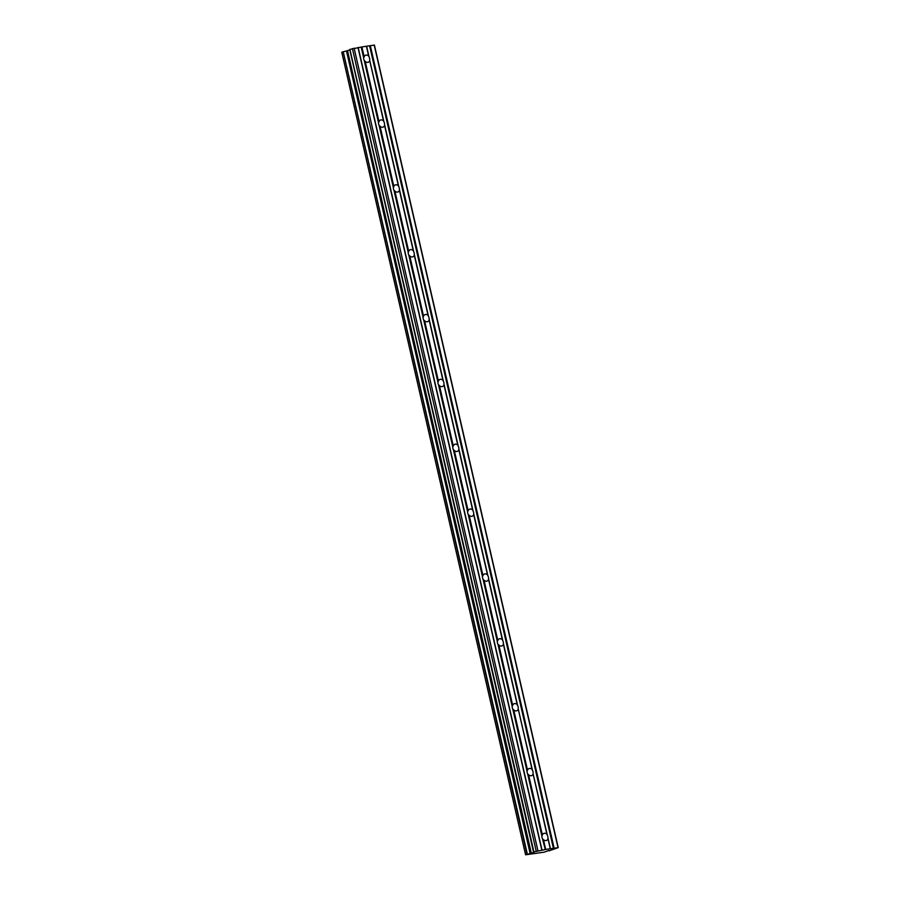 <?xml version="1.0" encoding="UTF-8"?>
<svg xmlns="http://www.w3.org/2000/svg" width="900" height="900" viewBox="0 0 900 900"><rect width="100%" height="100%" fill="white"/><g stroke="black" fill="none" stroke-linecap="round" stroke-linejoin="round"><path stroke-width="1.35" d="M548.955 850.444L544.196 852.165L525.589 854.798L530.28 853.492L346.478 50.962L530.145 853.526M549.056 850.837L558.225 847.631L550.429 848.756L547.942 837.889A3.757 2.925 70.7 0 0 547.841 836.561A3.757 2.925 70.7 0 0 547.346 835.301L533.104 774.023A3.757 2.925 -109.3 0 1 531.562 775.631A3.757 2.925 -109.3 0 1 528.581 774.731L527.648 773.887L541.901 836.145A3.757 2.925 70.7 0 0 542.014 837.472A3.757 2.925 70.7 0 0 542.498 838.744L545.288 849.544L542.498 838.744M533.092 773.044A3.757 2.925 70.7 0 0 532.98 771.716A3.757 2.925 70.7 0 0 532.496 770.445L518.254 709.178A3.757 2.925 -109.3 0 1 516.701 710.775A3.757 2.925 -109.3 0 1 513.72 709.875L512.786 709.043L527.051 771.3A3.757 2.925 70.7 0 0 527.153 772.627A3.757 2.925 70.7 0 0 527.648 773.887M547.942 837.889L550.271 848.768L547.92 838.485M550.215 848.745L545.692 849.442L543.431 839.576A3.757 2.925 70.7 0 0 546.413 840.476A3.757 2.925 70.7 0 0 547.965 838.879M518.243 708.188A3.757 2.925 70.7 0 0 518.13 706.86A3.757 2.925 70.7 0 0 517.646 705.6L503.381 643.342A3.757 2.925 70.7 0 0 503.28 642.015A3.757 2.925 70.7 0 0 502.796 640.744L488.531 578.486A3.757 2.925 70.7 0 0 488.43 577.159A3.757 2.925 70.7 0 0 487.935 575.899L473.681 513.641A3.757 2.925 70.7 0 0 473.569 512.314A3.757 2.925 70.7 0 0 473.085 511.043L458.831 448.785A3.757 2.925 70.7 0 0 458.719 447.457A3.757 2.925 70.7 0 0 458.235 446.197L443.97 383.94A3.757 2.925 70.7 0 0 443.869 382.613A3.757 2.925 70.7 0 0 443.385 381.341L429.12 319.084A3.757 2.925 70.7 0 0 429.019 317.756A3.757 2.925 70.7 0 0 428.524 316.496L414.27 254.227A3.757 2.925 70.7 0 0 414.157 252.911A3.757 2.925 70.7 0 0 413.674 251.64L399.42 189.382A3.757 2.925 70.7 0 0 399.308 188.055A3.757 2.925 70.7 0 0 398.824 186.795L384.559 124.526A3.757 2.925 70.7 0 0 384.457 123.21A3.757 2.925 70.7 0 0 383.974 121.939L369.731 60.66A3.757 2.925 -109.3 0 1 368.179 62.269A3.757 2.925 -109.3 0 1 365.197 61.369L364.264 60.525L378.517 122.794A3.757 2.925 70.7 0 0 378.63 124.11A3.757 2.925 70.7 0 0 379.114 125.381L393.379 187.639A3.757 2.925 70.7 0 0 393.48 188.966A3.757 2.925 70.7 0 0 393.964 190.226L408.229 252.495A3.757 2.925 70.7 0 0 408.33 253.822A3.757 2.925 70.7 0 0 408.825 255.083L423.079 317.34A3.757 2.925 70.7 0 0 423.191 318.668A3.757 2.925 70.7 0 0 423.675 319.928L437.929 382.196A3.757 2.925 70.7 0 0 438.041 383.524A3.757 2.925 70.7 0 0 438.525 384.784L452.79 447.041A3.757 2.925 70.7 0 0 452.891 448.369A3.757 2.925 70.7 0 0 453.375 449.64L467.64 511.897A3.757 2.925 70.7 0 0 467.741 513.225A3.757 2.925 70.7 0 0 468.236 514.485L482.49 576.742A3.757 2.925 70.7 0 0 482.603 578.07A3.757 2.925 70.7 0 0 483.086 579.341L497.34 641.599A3.757 2.925 70.7 0 0 497.452 642.926A3.757 2.925 70.7 0 0 497.936 644.186L512.201 706.444A3.757 2.925 70.7 0 0 512.303 707.771A3.757 2.925 70.7 0 0 512.786 709.043M346.478 50.962L530.786 853.369L533.993 852.255L349.897 49.421L361.181 47.07L363.668 57.938A3.757 2.925 70.7 0 0 363.78 59.265A3.757 2.925 70.7 0 0 364.264 60.525M369.709 59.681A3.757 2.925 70.7 0 0 369.608 58.354A3.757 2.925 70.7 0 0 369.113 57.094L366.469 46.238L374.411 45.113L558.225 847.631M384.559 124.526L384.581 125.516A3.757 2.925 -109.3 0 1 383.029 127.125A3.757 2.925 -109.3 0 1 380.048 126.225L379.114 125.381M399.42 189.382L399.431 190.361A3.757 2.925 -109.3 0 1 397.879 191.97A3.757 2.925 -109.3 0 1 394.897 191.07L393.964 190.226M414.27 254.227L414.281 255.218A3.757 2.925 -109.3 0 1 412.74 256.826A3.757 2.925 -109.3 0 1 409.759 255.926L408.825 255.083M429.12 319.084L429.142 320.062A3.757 2.925 -109.3 0 1 427.59 321.671A3.757 2.925 -109.3 0 1 424.609 320.771L423.675 319.928M443.97 383.94L443.993 384.919A3.757 2.925 -109.3 0 1 442.44 386.527A3.757 2.925 -109.3 0 1 439.459 385.627L438.525 384.784M458.831 448.785L458.843 449.764A3.757 2.925 -109.3 0 1 457.29 451.373A3.757 2.925 -109.3 0 1 454.309 450.473L453.375 449.64M473.681 513.641L473.692 514.62A3.757 2.925 -109.3 0 1 472.151 516.229A3.757 2.925 -109.3 0 1 469.17 515.329L468.236 514.485M488.531 578.486L488.554 579.465A3.757 2.925 -109.3 0 1 487.001 581.074A3.757 2.925 -109.3 0 1 484.02 580.174L483.086 579.341M503.381 643.342L503.404 644.321A3.757 2.925 -109.3 0 1 501.851 645.93A3.757 2.925 -109.3 0 1 498.87 645.03L497.936 644.186M346.984 50.839L349.819 49.883M533.7 851.951L544.984 849.6M525.634 854.764L341.831 52.234L343.238 51.739L527.04 854.269M527.355 854.201L343.238 51.739M343.553 51.671L346.343 50.996M349.897 49.421L533.531 852.019L349.729 49.5M361.181 47.07L366.469 46.238M557.989 847.53L374.186 45M554.108 848.137L370.305 45.608M357.998 47.52L541.8 850.05M537.919 850.658L354.116 48.127M536.209 851.074L352.406 48.544M531.326 853.211L347.524 50.681M366.412 46.215L368.674 56.081A3.757 2.925 70.7 0 0 365.692 55.181A3.757 2.925 70.7 0 0 364.14 56.779L361.89 46.913M527.051 771.3L527.524 770.141A3.757 2.925 -109.3 0 1 529.076 768.533A3.757 2.925 -109.3 0 1 532.058 769.433L532.496 770.445M547.346 835.301L533.07 773.64M541.901 836.145L542.374 834.998A3.757 2.925 -109.3 0 1 543.926 833.389A3.757 2.925 -109.3 0 1 546.908 834.289L547.054 834.727M363.668 57.938L364.14 56.779M383.974 121.939L369.686 60.277M378.517 122.794L379.001 121.635A3.757 2.925 -109.3 0 1 380.543 120.026A3.757 2.925 -109.3 0 1 383.524 120.926L383.681 121.365M398.824 186.795L384.536 125.134M393.379 187.639L393.851 186.491A3.757 2.925 -109.3 0 1 395.404 184.882A3.757 2.925 -109.3 0 1 398.385 185.782L398.531 186.21M413.674 251.64L399.397 189.979M408.229 252.495L408.701 251.336A3.757 2.925 -109.3 0 1 410.254 249.727A3.757 2.925 -109.3 0 1 413.235 250.627L413.381 251.066M428.524 316.496L414.248 254.835M423.079 317.34L423.551 316.192A3.757 2.925 -109.3 0 1 425.104 314.584A3.757 2.925 -109.3 0 1 428.085 315.484L428.231 315.911M443.385 381.341L429.098 319.68M437.929 382.196L438.412 381.037A3.757 2.925 -109.3 0 1 439.954 379.429A3.757 2.925 -109.3 0 1 442.935 380.329L443.093 380.767M458.235 446.197L443.947 384.536M452.79 447.041L453.262 445.894A3.757 2.925 -109.3 0 1 454.815 444.285A3.757 2.925 -109.3 0 1 457.796 445.185L457.942 445.613M473.085 511.043L458.809 449.381M467.64 511.897L468.113 510.739A3.757 2.925 -109.3 0 1 469.665 509.13A3.757 2.925 -109.3 0 1 472.646 510.03L472.793 510.469M487.935 575.899L473.659 514.238M482.49 576.742L482.963 575.595A3.757 2.925 -109.3 0 1 484.515 573.986A3.757 2.925 -109.3 0 1 487.496 574.886L487.642 575.314M502.796 640.744L488.509 579.082M497.34 641.599L497.824 640.44A3.757 2.925 -109.3 0 1 499.365 638.831A3.757 2.925 -109.3 0 1 502.346 639.731L502.504 640.17M517.646 705.6L503.359 643.939M512.201 706.444L512.674 705.296A3.757 2.925 -109.3 0 1 514.226 703.688A3.757 2.925 -109.3 0 1 517.207 704.587L517.354 705.026M518.254 709.178L532.058 769.433M527.524 770.141L513.72 709.875M542.374 834.998L528.581 774.731M533.104 774.023L546.908 834.289M369.731 60.66L383.524 120.926M379.001 121.635L365.197 61.369M384.581 125.516L398.385 185.782M393.851 186.491L380.048 126.225M399.431 190.361L413.235 250.627M408.701 251.336L394.897 191.07M414.281 255.218L428.085 315.484M423.551 316.192L409.759 255.926M429.142 320.062L442.935 380.329M438.412 381.037L424.609 320.771M443.993 384.919L457.796 445.185M453.262 445.894L439.459 385.627M458.843 449.764L472.646 510.03M468.113 510.739L454.309 450.473M473.692 514.62L487.496 574.886M482.963 575.595L469.17 515.329M488.554 579.465L502.346 639.731M497.824 640.44L484.02 580.174M503.404 644.321L517.207 704.587M512.674 705.296L498.87 645.03M369.596 45.765L553.399 848.295M369.113 57.094L366.626 46.226M542.014 850.072L358.211 47.542M553.702 848.227L369.9 45.697M532.204 769.871L518.22 708.784M513.225 709.571L527.22 770.648M498.375 644.715L512.359 705.803M483.525 579.87L497.509 640.946M468.664 515.014L482.659 576.101M453.814 450.157L467.809 511.245M438.964 385.312L452.947 446.4M424.114 320.456L438.098 381.544M409.252 255.611L423.248 316.699M394.402 190.755L408.397 251.843M379.553 125.91L393.536 186.986M364.702 61.054L378.686 122.141M361.485 47.014L363.836 57.285M541.856 850.072L358.054 47.554M528.075 774.416L542.07 835.504M525.589 854.798L341.775 52.267"/></g></svg>
